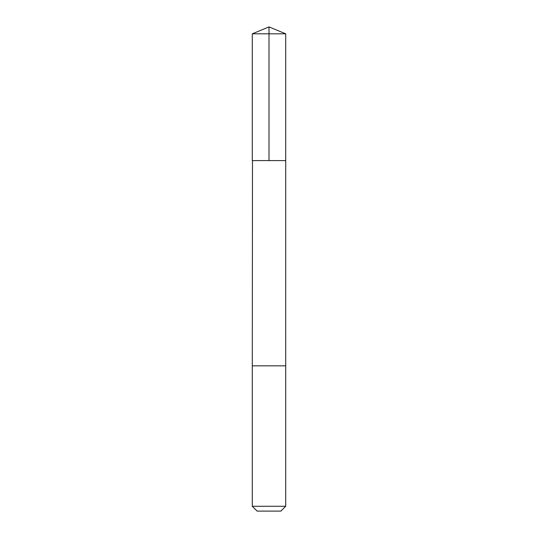<?xml version="1.0" encoding="UTF-8"?>
<svg xmlns="http://www.w3.org/2000/svg" width="538" height="538" viewBox="0 0 538 538"><rect width="100%" height="100%" fill="white"/><g stroke="black" fill="none" stroke-linecap="round" stroke-linejoin="round"><path stroke-width="0.4" stroke-dasharray="2.69 2.02" d="M285.712 160.593L252.288 160.593L285.712 160.593M252.288 33.82L285.712 33.82M252.288 506.278L285.712 506.278M257.11 511.1L280.89 511.1"/><path stroke-width="0.81" d="M252.483 160.593L285.712 160.593L285.712 33.82L252.288 33.82L252.288 160.593L285.712 160.593L285.705 365.84L252.295 365.84L252.483 160.593M285.712 365.84L252.288 365.84L252.288 506.278L285.712 506.278L285.712 365.84M285.712 506.278L280.89 511.1L257.11 511.1L252.288 506.278M269 160.593L269 26.9L252.288 33.82M269 26.9L285.712 33.82"/></g></svg>
